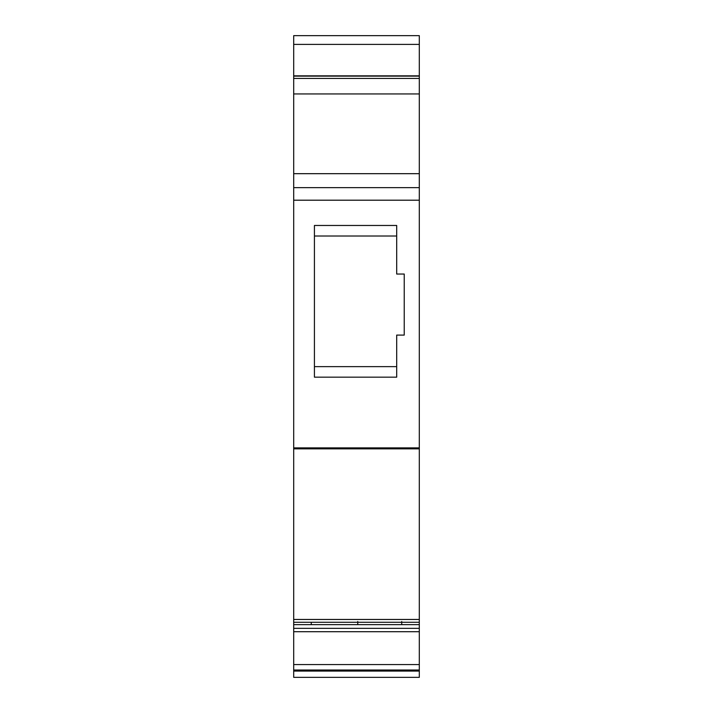 <?xml version="1.0" encoding="UTF-8"?>
<svg xmlns="http://www.w3.org/2000/svg" width="713" height="713" viewBox="0 0 713 713"><rect width="100%" height="100%" fill="white"/><g stroke="black" fill="none" stroke-linecap="round" stroke-linejoin="round"><path stroke-width="1.07" d="M419.306 671.067L293.694 671.067L293.694 670.015L419.306 670.015L419.306 671.067L293.694 671.067L293.694 670.015L419.306 670.015L419.306 671.067L293.694 671.067L293.694 677.35L293.694 671.067L293.694 677.35L419.306 677.35L419.306 671.067L419.306 677.35L293.694 677.35L419.306 677.35L419.306 624.65L293.694 624.65L293.694 628.358L293.694 619.463L419.306 619.463L419.306 622.262L293.694 622.262L293.694 619.463L419.306 619.463L419.306 622.262L293.694 622.262L293.694 35.65L419.306 35.65L419.306 44.393L293.694 44.393L293.694 35.65L419.306 35.65L419.306 68.439M293.694 179.266L293.694 93.938L419.306 93.938L419.306 78.43L293.694 78.43L293.694 76.131L419.306 76.131L419.306 93.938L419.306 78.43L293.694 78.43L293.694 75.845L419.306 75.845L419.306 44.393L293.694 44.393L293.694 35.65L419.306 35.65L419.306 44.393L293.694 44.393L293.694 68.439M314.424 377.168L396.695 377.168L314.424 377.168L314.424 225.468L396.695 225.468L314.424 225.468L396.695 225.468L396.695 274.042L404.235 274.042L404.235 335.092L396.695 335.092L396.695 377.168L314.424 377.168L396.695 377.168L314.424 377.168L314.424 225.468L396.695 225.468L314.424 225.468L396.695 225.468L396.695 274.042L404.235 274.042L404.235 335.092L396.695 335.092L396.695 377.168L314.424 377.168L314.424 225.468M293.694 173.678L419.306 173.678L293.694 173.678L419.306 173.678L419.306 187.644L293.694 187.644L293.694 78.43L293.694 93.938L419.306 93.938L419.306 200.201L293.694 200.201L293.694 187.644L419.306 187.644L419.306 200.201L293.694 200.201L293.694 187.644L419.306 187.644L419.306 200.201L293.694 200.201L293.694 447.88L419.306 447.88L419.306 200.201L419.306 448.851L293.694 448.851L293.694 447.88L419.306 447.88L419.306 448.851L293.694 448.851L293.694 200.201M293.694 619.463L293.694 448.851L293.694 619.463L419.306 619.463L419.306 448.851L293.694 448.851M419.306 619.463L419.306 448.851L419.306 622.262L293.694 622.262L293.694 624.65L419.306 624.65L419.306 622.262M293.694 44.393L293.694 75.845L419.306 75.845L293.694 75.845L419.306 75.845L419.306 78.43L293.694 78.43M419.306 179.266L419.306 93.938L293.694 93.938M396.695 236.012L314.424 236.012M314.424 366.634L396.695 366.634M311.278 624.65L311.278 622.262M401.722 624.436L401.722 621.513M293.694 671.067L293.694 628.358L419.306 628.358L419.306 624.65L293.694 624.65L293.694 628.358L419.306 628.358L419.306 624.65M401.722 624.65L401.722 622.262L401.722 624.65M357.757 624.65L357.757 622.262L357.757 624.65M357.757 621.513L357.757 624.436M293.694 670.015L419.306 670.015L419.306 664.578L293.694 664.578L293.694 631.709L293.694 670.015L293.694 664.578L419.306 664.578L419.306 631.709L293.694 631.709L293.694 628.358L419.306 628.358L419.306 631.709L293.694 631.709L293.694 628.358M293.694 76.131L419.306 76.131L419.306 44.393M419.306 173.678L419.306 93.938M293.694 447.88L419.306 447.88L419.306 200.201M396.695 225.468L396.695 274.042L404.235 274.042L404.235 335.092L396.695 335.092L396.695 377.168M419.306 76.131L419.306 78.43M419.306 447.88L419.306 448.851M419.306 670.015L419.306 628.358M293.694 624.65L293.694 622.262M419.306 631.709L293.694 631.709M293.694 664.578L419.306 664.578"/></g></svg>
